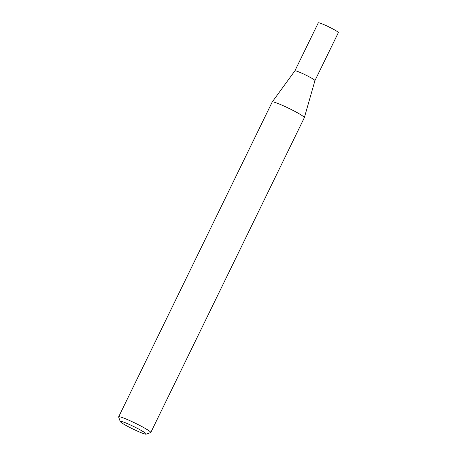 <?xml version="1.0" encoding="UTF-8"?>
<svg xmlns="http://www.w3.org/2000/svg" width="457" height="457" viewBox="0 0 457 457"><rect width="100%" height="100%" fill="white"/><g stroke="black" fill="none" stroke-linecap="round" stroke-linejoin="round"><path stroke-width="0.69" d="M294.879 70.846A11.157 0.994 26 0 1 294.885 70.835A11.157 0.994 26 0 1 295.896 70.904A11.157 0.994 26 0 1 307.315 75.833A11.157 0.994 26 0 1 314.942 80.615A11.157 0.994 26 0 1 314.936 80.632L338.346 32.636A11.157 0.994 26 0 0 330.805 27.871A11.157 0.994 26 0 0 319.306 22.901A11.157 0.994 26 0 0 318.289 22.85L294.879 70.841L272.235 101.968A17.874 1.588 26 0 1 273.857 102.077A17.874 1.588 26 0 1 292.143 109.971A17.874 1.588 26 0 1 304.356 117.632A17.874 1.588 26 0 1 304.345 117.66L150.781 432.516A17.874 1.588 26 0 1 150.656 432.613L146.131 434.15A14.47 1.285 -154 0 0 137.014 428.186A14.47 1.285 -154 0 0 121.551 421.457A14.47 1.285 -154 0 0 120.231 421.514A14.47 1.285 -154 0 0 130.576 427.849A14.47 1.285 -154 0 0 144.909 434.001A14.47 1.285 -154 0 0 146.131 434.15M120.231 421.514L118.654 417.007A17.874 1.588 26 0 1 118.654 416.847L272.218 101.991A17.874 1.588 26 0 1 272.235 101.968M118.654 416.847A17.874 1.588 26 0 1 120.288 416.933A17.874 1.588 26 0 1 138.694 424.896A17.874 1.588 26 0 1 150.781 432.516M314.942 80.615L304.356 117.632"/></g></svg>
